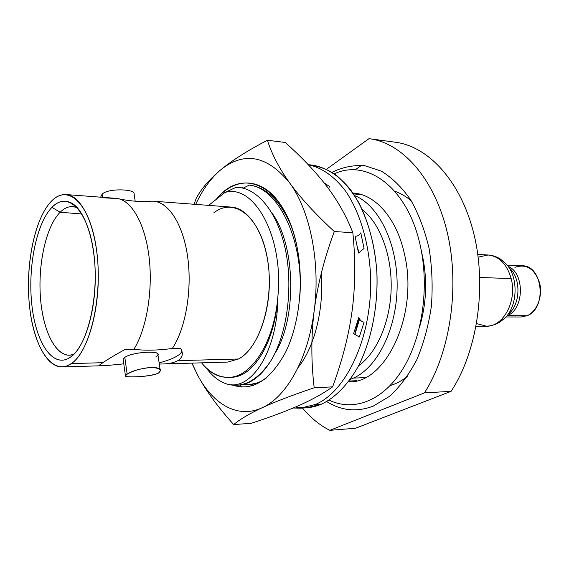 <?xml version="1.0" encoding="UTF-8"?>
<svg xmlns="http://www.w3.org/2000/svg" width="569" height="569" viewBox="0 0 569 569"><rect width="100%" height="100%" fill="white"/><g stroke="black" fill="none" stroke-linecap="round" stroke-linejoin="round"><path stroke-width="0.85" d="M71.395 363.563C90.13 351.407 103.053 296.108 96.559 249.94C90.329 203.595 68.124 183.09 51.224 201.412C34.204 219.093 24.972 267.146 29.702 307.857C34.204 348.697 52.746 376.458 71.395 363.563C87.306 352.894 99.703 311.314 98.181 269.379C96.78 227.387 82.057 195.316 66.104 194.562C60.926 194.249 55.968 196.533 51.224 201.412C35.705 217.564 26.444 259.158 28.799 297.487C31.053 335.831 45.008 367.24 62.092 366.92L66.758 366.016L71.395 363.563L102.897 362.702L71.395 363.563M51.964 207.336C67.633 190.587 88.01 209.826 93.686 252.423C99.611 294.849 87.839 345.653 70.592 357.104C53.429 369.224 36.174 343.797 31.971 305.894C27.547 268.12 36.181 223.503 51.964 207.336L60.115 212.251L81.879 213.98L60.115 212.251C46.48 225.9 38.215 261.953 40.292 295.268C42.277 328.598 54.617 355.646 69.518 355.227L73.856 354.323C58.116 360.234 43.671 334.664 40.655 300.105C37.49 265.609 45.776 226.583 60.115 212.251C65.641 206.803 71.36 205.281 77.263 207.692L72.974 206.59C68.515 206.284 64.233 208.169 60.115 212.251L51.964 207.336C36.487 223.197 27.831 266.463 31.743 303.818C35.463 341.265 51.765 367.688 68.735 358.285L70.592 357.104C84.056 347.766 94.916 314.757 95.265 279.016C95.684 243.269 85.549 211.476 72.334 203.489C65.35 199.413 58.564 200.693 51.964 207.336M369.501 138.736L395.455 142.236C428.67 146.453 461.288 181.66 474.091 234.748C486.908 287.75 477.064 351.976 451.089 391.337L424.438 392.88C450.228 352.723 460.065 287.053 447.369 232.92C434.688 178.709 402.354 142.89 369.501 138.736L368.982 138.665C401.913 142.535 434.453 178.204 447.262 232.493C460.108 286.698 450.307 352.616 424.438 392.88L329.849 430.335L355.547 428.251L329.849 430.335C319.757 425.221 310.631 417.795 302.473 408.044C310.631 417.795 319.757 425.221 329.849 430.335L424.438 392.88L451.089 391.337L355.547 428.251L451.089 391.337C477.135 351.87 486.95 287.402 473.991 234.328C461.046 181.17 428.229 146.098 394.929 142.165M326.542 169.221L368.982 138.665L326.542 169.221M326.727 401.572C341.379 410.768 356.877 412.29 373.221 406.138L389.545 396.323C399.893 386.842 408.997 374.601 416.842 359.615C423.713 343.306 428.557 325.525 431.373 306.271C432.874 286.655 432.113 267.387 429.09 248.454C424.815 230.267 418.692 214.108 410.726 199.961C401.927 187.372 392.141 177.77 381.365 171.155L364.757 165.671C353.498 164.946 342.602 167.144 332.061 172.258M360.433 194.541L353.498 193.901L360.433 194.541M421.444 251.448C427.561 276.662 426.978 301.719 419.694 326.62M365.149 377.603L353.342 378.115C377.475 367.688 396.956 328.647 397.148 285.837C397.468 243.02 378.506 204.989 354.601 195.572C378.506 204.989 397.468 243.02 397.148 285.837C396.956 328.647 377.475 367.688 353.342 378.115L365.149 377.603M350.326 379.324L353.342 378.115L350.326 379.324M202.884 364.466C210.295 373.065 218.51 377.361 227.55 377.347L228.809 377.325C251.235 377.446 274.087 342.716 277.807 297.31C277.957 348.939 252.657 389.737 228.425 384.48L236.54 385.263C249.3 384.58 260.879 376.201 271.292 360.127C258.255 379.815 243.966 387.93 228.425 384.48C220.146 382.247 212.806 376.806 206.391 368.164C212.806 376.806 220.146 382.247 228.425 384.48C252.657 389.737 277.957 348.939 277.807 297.31C284.109 237.06 254.037 183.19 224.933 192.493L208.638 205.373L224.933 192.493C254.037 183.19 284.109 237.06 277.807 297.31C274.023 343.633 250.36 378.613 227.55 377.347C217.934 377.062 209.285 372.226 201.597 362.844L203.069 364.58C210.423 372.851 218.581 377.105 227.55 377.347C218.901 377.375 210.978 373.42 203.78 365.483M159.299 364.039L161.987 364.004C168.737 363.876 174.014 362.759 177.82 360.654L238.511 358.996L177.82 360.654C182.677 357.439 183.602 353.335 180.579 348.349L172.315 348.505C185.522 328.676 192.215 290.56 187.777 257.736C183.382 224.869 168.844 202.18 153.58 201.198L231.213 207.088C249.983 208.133 267.295 237.138 269.173 274.649C271.207 312.111 257.096 349.274 238.511 358.996C260.396 347.901 274.991 298.569 267.174 257.252C259.663 215.772 233.603 196.796 213.716 212.955M153.58 201.198L151.276 201.17C140.778 201.981 129.96 201.191 118.821 198.794M66.104 194.562L116.076 198.353C130.77 199.285 144.761 222.465 148.964 256.171C153.203 289.827 146.681 328.939 133.914 349.245L125.137 349.416C115.208 354.871 107.797 359.302 102.897 362.702C99.539 364.893 98.309 365.931 99.191 365.831L109.348 365.291L100.784 365.54L99.781 364.864M238.511 358.996L227.607 362.083L161.98 364.004M134.085 193.666C135.059 189.107 108.501 187.976 102.114 194.1C108.587 187.926 135.45 189.121 134.078 193.787M125.479 376.123C126.112 377.61 151.368 376.97 158.467 373.108C148.964 377.375 116.759 378.57 127.164 374.203C133.096 370.632 141.119 368.356 151.233 367.375C159.733 368.051 162.144 369.957 158.467 373.108L160.309 370.945C162.286 364.544 134.91 368.164 127.164 374.203L124.817 357.346C131.852 352.289 159.434 350.027 157.898 354.551L160.316 370.881M102.569 197.329L102.114 194.1L102.569 197.329M103.999 197.827L118.089 198.631C132.413 201.348 145.557 225.274 149.234 258.482C152.933 291.648 146.368 329.401 133.914 349.245C144.32 350.696 157.115 350.454 172.315 348.505L180.579 348.349M123.779 363.847L109.348 365.291L123.779 363.847M125.137 349.416L133.914 349.245C144.32 350.696 157.115 350.454 172.315 348.505C185.878 328.171 192.5 288.583 187.429 255.282C182.407 221.924 166.909 200.16 151.276 201.17M181.902 351.073C180.622 355.156 173.033 359.096 159.135 362.915M156.027 356.592C167.087 350.34 133.985 350.988 124.817 357.346L127.164 374.203L125.436 375.775L123.139 359.252L124.817 357.346M100.67 197.045L102.114 194.1M358.605 365.739C376.856 352.901 390.398 321.812 391.173 288.348C391.956 254.884 379.872 223.204 362.24 209.527C379.872 223.204 391.956 254.884 391.173 288.348C390.398 321.812 376.856 352.901 358.605 365.739M237.223 385.22C249.784 384.85 261.135 376.486 271.292 360.127C287.345 333.071 293.412 286.612 285.254 248.866C277.124 211.042 256.512 187.066 236.05 187.336L224.933 192.493L236.05 187.336C256.512 187.066 277.124 211.042 285.254 248.866C293.412 286.612 287.345 333.071 271.292 360.127C261.342 376.18 250.204 384.537 237.878 385.199L236.54 385.263M250.758 185.274C267.416 188.019 280.986 201.846 291.477 226.761C280.986 201.846 267.416 188.019 250.758 185.274L249.144 185.124L250.758 185.274M249.336 384.672L259.848 382.489L248.532 384.722C254.599 384.445 260.559 382.183 266.406 377.937C258.746 383.442 251 385.611 243.169 384.438L248.532 384.722M299.906 295.581C303.69 239.762 278.099 187.514 249.144 185.124C278.099 187.514 303.69 239.762 299.906 295.581M358.385 252.344L358.541 253.02L358.385 252.344M359.075 318.085L354.757 334.309L359.075 318.085M271.826 212.813C295.958 245.289 297.025 318.889 274.777 353.634C297.025 318.889 295.958 245.289 271.826 212.813M230.168 377.24C252.152 378.641 274.955 343.754 277.807 297.31C275.005 342.744 253.084 377.368 231.483 377.219L231.057 377.233M290.368 224.051L290.809 224.94L290.368 224.051M243.134 188.175L249.144 185.124L243.134 188.175M357.069 246.014L358.954 252.679L357.069 246.014M359.58 318.989L354.935 334.408L359.58 318.989M354.956 169.932L361.607 165.316L354.956 169.932M390.199 385.547C396.081 383.819 401.764 380.832 407.255 376.593M411.337 200.949C406.053 196.454 400.512 193.211 394.722 191.212M334.373 173.787C366.962 158.459 407.61 187.436 420.128 245.047C429.744 287.295 422.226 338.178 402.319 369.793C382.375 401.479 353.1 411.728 329.11 400.142M348.491 381.82C385.711 384.253 419.097 313.946 404.395 253.881C396.685 218.069 374.935 194.001 352.887 192.998M514.924 267.338C526.282 263.475 534.497 268.639 539.576 282.821C543.046 295.98 537.015 311.577 527.065 315.724L507.199 315.667C524.269 309.472 524.945 273.042 508.124 266.349C524.945 273.042 524.269 309.472 507.199 315.667L527.065 315.724L521.048 316.99L505.891 316.961M507.1 265.104L522.235 265.78C542.876 265.168 547.222 308.512 527.065 315.724M510.272 268.845C520.948 279.137 520.379 303.59 509.234 313.37C520.379 303.59 520.948 279.137 510.272 268.845M497.633 323.092L504.298 318.604C518.075 306.549 518.786 276.072 505.578 263.39C518.786 276.072 518.075 306.549 504.298 318.604L499.774 322.161L495.549 324.344L490.129 325.866L486.41 326.179C503.238 327.019 517.313 300.823 511.168 278.568C506.901 264.094 499.205 256.242 488.067 254.99L478.159 257.145M476.609 323.569L486.41 326.179L476.132 326.236M505.578 263.39L500.45 259.094C496.616 256.633 492.484 255.261 488.067 254.99C499.205 256.242 506.901 264.094 511.168 278.568L479.781 277.501L511.168 278.568C517.313 300.823 503.238 327.019 486.41 326.179M303.49 407.859L295.539 407.013C304.173 408.777 312.893 407.802 321.691 404.082C335.504 397.432 348.342 384.303 358.655 365.654C371.721 339.608 378.485 304.813 376.778 270.552C374.58 244.627 368.605 222.031 358.847 202.756C351.919 191.141 344.174 181.781 335.603 174.669C326.748 168.965 317.68 165.693 308.412 164.868L312.281 165.117C325.895 167.229 339.131 175.544 350.554 189.762C365.27 210.032 375.078 240.595 376.963 274.123C378.058 307.793 371.031 341.564 358.05 366.792C347.588 385 335.468 397.432 321.691 404.082L315.375 404.467C346.948 391.508 372.738 335.461 370.583 275.993C369.068 242.643 359.814 211.924 345.618 191.12C334.344 176.411 321.898 167.613 308.284 164.74M324.11 182.869L329.323 186.383L328.775 188.986M360.782 232.849L364.06 248.468L358.534 253.034L355.006 236.121C357.197 236.498 359.124 235.41 360.782 232.849M364.124 322.111L359.309 337.012L353.605 333.626L358.783 317.474C360.077 320.383 361.856 321.926 364.124 322.111M293.177 408.009L300.368 408.179L315.375 404.467L321.691 404.082L306.634 407.781L300.368 408.179M314.223 310.404C320.632 262.451 310.005 210.246 289.635 182.905C267.195 155.479 244.243 151.098 220.779 169.775C210.9 178.111 202.543 189.648 195.693 204.392C202.543 189.648 210.9 178.111 220.779 169.775C232.116 160.394 247.664 150.55 267.43 140.244C271.697 153.929 279.102 168.147 289.635 182.905C300.318 197.649 315.205 213.859 334.302 231.533C324.223 258.753 317.53 285.041 314.223 310.404C311.094 335.781 311.079 361.571 314.173 387.781C292.31 395.163 274.969 401.821 262.16 407.745C286.399 397.148 308.298 358.591 314.223 310.404C311.094 335.781 311.079 361.571 314.173 387.781L332.609 386.863L314.173 387.781C292.31 395.163 274.969 401.821 262.16 407.745C249.464 413.677 239.976 419.282 233.695 424.566C217.884 407.048 205.843 390.54 197.571 375.042C212.948 404.353 237.849 419.076 262.16 407.745C249.464 413.677 239.976 419.282 233.695 424.566L251.256 423.308L233.695 424.566C217.884 407.048 205.843 390.54 197.571 375.042L191.845 363.129L197.571 375.042C212.948 404.353 237.849 419.076 262.16 407.745C286.399 397.148 308.298 358.591 314.223 310.404C320.632 262.451 310.005 210.246 289.635 182.905C267.195 155.479 244.243 151.098 220.779 169.775C232.116 160.394 247.664 150.55 267.43 140.244L285.24 142.456L267.43 140.244C271.697 153.929 279.102 168.147 289.635 182.905C300.318 197.649 315.205 213.859 334.302 231.533L352.851 232.714L334.302 231.533C324.223 258.753 317.53 285.041 314.223 310.404M192.002 363.122L197.571 375.042L192.002 363.122M297.31 248.361C294.081 231.882 288.967 218.034 281.975 206.824C263.433 176.831 235.381 176.113 216.327 199.292C242.437 165.515 285.923 185.494 297.31 248.361C304.017 283.241 299.13 324.935 285.432 352.524C270.047 380.519 252.508 391.408 232.806 385.192M251.256 423.308C269.934 417.219 285.873 411.273 299.066 405.469C312.111 399.701 323.292 393.499 332.609 386.863C342.318 360.547 348.825 335.141 352.14 310.631C355.348 286.15 355.589 260.175 352.851 232.714C346.407 216.184 337.758 200.779 326.912 186.49C315.923 172.123 302.032 157.449 285.24 142.456C302.032 157.449 315.923 172.123 326.912 186.49C337.758 200.779 346.407 216.184 352.851 232.714C355.589 260.175 355.348 286.15 352.14 310.631C348.825 335.141 342.318 360.547 332.609 386.863C323.292 393.499 312.111 399.701 299.066 405.469C285.873 411.273 269.934 417.219 251.256 423.308M196.234 198.289C201.376 188.702 209.563 179.199 220.779 169.775C209.563 179.199 201.376 188.702 196.234 198.289L194.072 204.271M253.319 385.426L248.745 384.708M321.3 273.312C324.06 309.842 314.273 347.645 298.113 367.467M241.697 387.034L240.125 385.007M242.245 187.976L242.565 187.557M357.816 194.2L361.166 194.513M349.074 381.045L356.834 380.689M62.092 366.92L99.191 365.831M68.735 358.285L71.715 356.251M134.085 193.801L135.173 201.184M203.546 365.213L203.069 364.58M229.257 377.304L231.483 377.219M488.067 254.99L477.796 254.45M312.281 165.117L308.22 164.669M284.087 211.028L281.975 206.824"/></g></svg>
